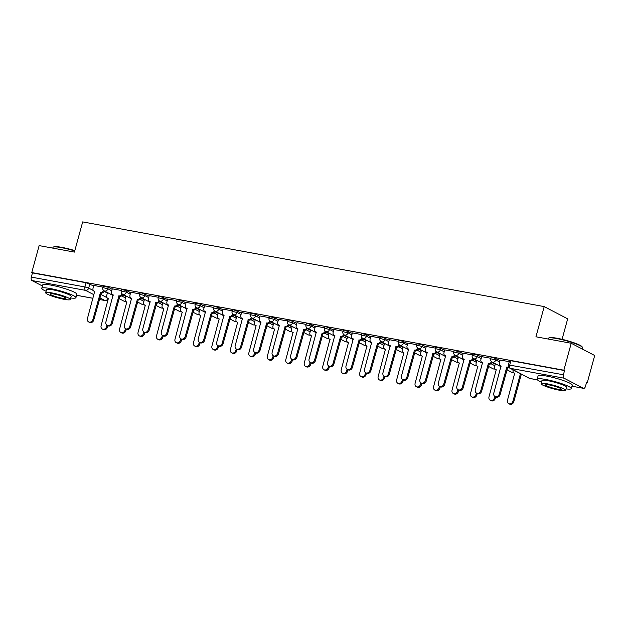<?xml version="1.0" encoding="UTF-8"?>
<svg xmlns="http://www.w3.org/2000/svg" width="626" height="626" viewBox="0 0 626 626"><rect width="100%" height="100%" fill="white"/><g stroke="black" fill="none" stroke-linecap="round" stroke-linejoin="round"><path stroke-width="0.94" d="M112.156 289.306L108.29 287.287L103.188 286.105L102.781 287.6L107.883 288.782L111.749 290.793M130.623 292.694L126.765 290.683L121.663 289.502L121.256 290.988L126.358 292.17L130.216 294.181M149.098 296.082L141.499 292.921L140.13 292.89L139.723 294.376L144.825 295.558L148.691 297.577M167.565 299.478L159.966 296.309L158.605 296.278L158.198 297.765L163.292 298.946L167.158 300.965M186.039 302.867L182.174 300.848L177.072 299.666L176.665 301.161L181.767 302.342L185.632 304.353M204.506 306.255L200.649 304.244L195.547 303.054L195.14 304.549L200.234 305.731L204.099 307.742M222.981 309.643L215.375 306.482L214.014 306.45L213.607 307.937L218.709 309.119L222.574 311.138M241.448 313.031L233.85 309.87L232.489 309.839L232.074 311.325L237.176 312.507L241.041 314.526M259.923 316.427L256.057 314.409L250.956 313.227L250.549 314.714L255.651 315.895L259.516 317.914M278.39 319.816L274.524 317.797L269.423 316.615L269.016 318.11L274.118 319.291L277.983 321.302M296.865 323.204L289.259 320.042L287.897 320.011L287.49 321.498L292.592 322.68L296.458 324.691M315.332 326.592L307.734 323.431L306.364 323.399L305.957 324.886L311.059 326.068L314.925 328.087M333.807 329.98L326.201 326.819L324.839 326.788L324.432 328.274L329.534 329.456L333.4 331.475M352.274 333.376L344.676 330.215L343.306 330.176L342.899 331.663L348.001 332.852L351.867 334.863M370.748 336.765L366.883 334.746L361.781 333.564L361.374 335.059L366.476 336.24L370.334 338.251M389.215 340.153L381.617 336.991L380.248 336.96L379.841 338.447L384.943 339.628L388.809 341.639M407.683 343.541L400.084 340.38L398.723 340.348L398.316 341.835L403.418 343.017L407.276 345.036M426.157 346.937L422.292 344.918L417.19 343.737L416.783 345.223L421.885 346.405L425.75 348.424M444.624 350.325L440.767 348.306L435.665 347.125L435.258 348.619L440.36 349.801L444.217 351.812M463.099 353.713L459.234 351.702L454.132 350.513L453.725 352.008L458.827 353.189L462.692 355.2M481.566 357.102L477.708 355.091L472.607 353.909L472.2 355.396L477.302 356.577L481.159 358.588M500.041 360.49L492.443 357.329L491.074 357.297L490.667 358.784L495.769 359.966L499.634 361.985M586.585 382.306L587.329 382.447L586.648 382.087L585.498 386.281A2.833 1.495 100.4 0 1 583.62 388.355A2.833 1.495 100.4 0 1 583.385 388.276L564.026 378.182L510.393 368.338L529.752 378.433L537.405 379.841M562.07 339.315L567.672 318.837L544.205 306.599L535.95 336.788L571.233 343.267L563.862 370.209L31.762 272.553L39.133 245.611L74.416 252.09L82.679 221.901L544.205 306.599M571.233 343.267L594.7 355.505L587.329 382.447M42.412 285.988L31.926 280.526A2.833 1.495 -79.6 0 1 31.3 277.107L32.45 272.913L86.083 282.756L93.681 285.918M104.182 291.387L107.367 293.054M32.45 272.913L31.762 272.553M564.542 370.561L510.91 360.717L509.548 360.686L508.398 364.88L563.4 374.763L564.542 370.561L563.862 370.209M563.4 374.763A2.833 1.495 100.4 0 0 564.026 378.182M509.274 361.671L500.166 360.036M490.807 358.275L481.691 356.648M472.333 354.887L463.224 353.26M476.855 360.341L476.136 363.221A2.833 2.379 -62.5 0 0 477.192 366.163A2.833 2.379 -62.5 0 0 477.763 366.359L470.533 393.472A3.255 2.731 -62.5 0 0 471.746 396.861A3.255 2.731 -62.5 0 0 475.979 394.466L476.378 393.018M453.866 351.499L444.75 349.871M435.391 348.111L426.283 346.475M439.914 353.565L439.194 356.437A2.833 2.379 -62.5 0 0 440.25 359.387A2.833 2.379 -62.5 0 0 440.821 359.582L433.591 386.688A3.255 2.731 -62.5 0 0 434.804 390.076A3.255 2.731 -62.5 0 0 439.037 387.69L439.436 386.242M416.924 344.723L407.808 343.087M421.439 350.169L420.719 353.048A2.833 2.379 -62.5 0 0 421.783 355.998A2.833 2.379 -62.5 0 0 422.347 356.194L415.116 383.3A3.255 2.731 -62.5 0 0 416.337 386.688A3.255 2.731 -62.5 0 0 420.562 384.301L420.962 382.854M398.449 341.326L389.341 339.699M379.982 337.938L370.866 336.311M384.497 343.392L383.777 346.272A2.833 2.379 -62.5 0 0 384.841 349.214A2.833 2.379 -62.5 0 0 385.405 349.41L378.174 376.516A3.255 2.731 -62.5 0 0 379.395 379.912A3.255 2.731 -62.5 0 0 383.628 377.517L384.02 376.07M361.507 334.55L352.399 332.922M366.03 340.004L365.31 342.876A2.833 2.379 -62.5 0 0 366.366 345.826A2.833 2.379 -62.5 0 0 366.938 346.022L359.707 373.127A3.255 2.731 -62.5 0 0 360.928 376.516A3.255 2.731 -62.5 0 0 365.154 374.129L365.553 372.681M343.04 331.162L333.924 329.526M324.573 327.774L315.457 326.138M329.088 333.22L328.368 336.099A2.833 2.379 -62.5 0 0 329.425 339.049A2.833 2.379 -62.5 0 0 329.996 339.245L322.766 366.351A3.255 2.731 -62.5 0 0 323.986 369.739A3.255 2.731 -62.5 0 0 328.212 367.352L328.611 365.905M306.098 324.378L296.99 322.75M287.631 320.989L278.515 319.362M269.157 317.601L260.048 315.966M273.679 323.055L272.959 325.927A2.833 2.379 -62.5 0 0 274.016 328.877A2.833 2.379 -62.5 0 0 274.587 329.073L267.357 356.178A3.255 2.731 -62.5 0 0 268.57 359.567A3.255 2.731 -62.5 0 0 272.803 357.18L273.194 355.732M250.69 314.213L241.573 312.577M232.215 310.817L223.106 309.189M213.748 307.429L204.632 305.801M218.263 312.883L217.543 315.762A2.833 2.379 -62.5 0 0 218.599 318.704A2.833 2.379 -62.5 0 0 219.17 318.9L211.94 346.014A3.255 2.731 -62.5 0 0 213.161 349.402A3.255 2.731 -62.5 0 0 217.386 347.007L217.785 345.56M195.273 304.04L186.165 302.413M176.806 300.652L167.69 299.017M181.321 306.106L180.601 308.978A2.833 2.379 -62.5 0 0 181.657 311.928A2.833 2.379 -62.5 0 0 182.229 312.124L174.998 339.229A3.255 2.731 -62.5 0 0 176.219 342.618A3.255 2.731 -62.5 0 0 180.444 340.231L180.844 338.783M158.331 297.264L149.223 295.628M162.854 302.71L162.134 305.59A2.833 2.379 -62.5 0 0 163.19 308.54A2.833 2.379 -62.5 0 0 163.762 308.735L156.531 335.841A3.255 2.731 -62.5 0 0 157.744 339.229A3.255 2.731 -62.5 0 0 161.977 336.843L162.369 335.395M139.864 293.868L130.748 292.24M121.389 290.48L112.281 288.852M125.912 295.934L125.192 298.813A2.833 2.379 -62.5 0 0 126.249 301.755A2.833 2.379 -62.5 0 0 126.82 301.951L119.589 329.065A3.255 2.731 -62.5 0 0 120.802 332.453A3.255 2.731 -62.5 0 0 125.036 330.058L125.435 328.611M122.649 294.776L125.842 296.442M141.124 298.172L144.309 299.831M159.591 301.56L162.783 303.219M178.066 304.948L181.25 306.607M196.533 308.336L199.725 310.003M215.008 311.725L218.192 313.391M233.475 315.121L236.667 316.779M251.949 318.509L255.134 320.168M270.416 321.897L273.601 323.556M288.891 325.285L292.076 326.952M307.358 328.673L310.543 330.34M325.825 332.07L329.018 333.728M344.3 335.458L347.485 337.117M362.767 338.846L365.96 340.513M381.242 342.234L384.427 343.901M399.709 345.63L402.901 347.289M418.184 349.018L421.368 350.677M436.651 352.407L439.843 354.066M455.125 355.795L458.31 357.462M473.592 359.183L476.785 360.85M492.067 362.579L495.252 364.238M102.922 287.091L93.806 285.464M500.174 359.997L499.392 362.861A2.833 2.379 -62.5 0 0 500.448 365.811A2.833 2.379 -62.5 0 0 501.019 366.007L493.789 393.112A3.255 2.731 -62.5 0 0 495.01 396.501A3.255 2.731 -62.5 0 0 499.235 394.114L506.817 367.071A2.833 2.379 -62.5 0 0 508.515 366.719M508.93 367.415A2.833 2.379 117.5 0 1 507.709 367.532L500.127 394.576A3.255 2.731 117.5 0 1 495.894 396.97L495.01 396.501M506.645 367.039L507.529 367.501M522.287 374.645A2.833 2.379 117.5 0 1 521.395 374.669L520.503 374.207A2.833 2.379 -62.5 0 0 521.403 374.184M513.117 369.856L513.077 369.997A2.833 2.379 -62.5 0 0 514.134 372.947A2.833 2.379 -62.5 0 0 514.705 373.143L507.475 400.249A3.255 2.731 -62.5 0 0 508.688 403.637A3.255 2.731 -62.5 0 0 512.921 401.25L520.323 374.176M521.215 374.638L513.813 401.712A3.255 2.731 117.5 0 1 509.58 404.099L508.688 403.637M481.707 356.609L480.917 359.473A2.833 2.379 -62.5 0 0 481.981 362.423A2.833 2.379 -62.5 0 0 482.544 362.618L475.322 389.724A3.255 2.731 -62.5 0 0 476.535 393.112A3.255 2.731 -62.5 0 0 480.768 390.726L488.35 363.683A2.833 2.379 -62.5 0 0 491.418 361.554M492.263 362.133A2.833 2.379 117.5 0 1 489.242 364.144L481.652 391.187A3.255 2.731 117.5 0 1 477.427 393.574L476.535 393.112M488.17 363.651L489.062 364.113M463.232 353.22L462.45 356.084A2.833 2.379 -62.5 0 0 463.506 359.034A2.833 2.379 -62.5 0 0 464.077 359.222L456.847 386.336A3.255 2.731 -62.5 0 0 458.068 389.724A3.255 2.731 -62.5 0 0 462.293 387.33L469.876 360.294A2.833 2.379 -62.5 0 0 472.943 358.166M473.796 358.745A2.833 2.379 117.5 0 1 470.768 360.756L463.185 387.799A3.255 2.731 117.5 0 1 458.952 390.186L458.068 389.724M469.703 360.255L470.588 360.725M495.385 363.761L494.603 366.609A2.833 2.379 -62.5 0 0 495.659 369.559A2.833 2.379 -62.5 0 0 496.23 369.747L489 396.861A3.255 2.731 -62.5 0 0 490.221 400.249A3.255 2.731 -62.5 0 0 494.446 397.854L494.845 396.407M495.729 396.884L495.338 398.324A3.255 2.731 117.5 0 1 491.105 400.71L490.221 400.249M477.262 393.488L476.871 394.936A3.255 2.731 117.5 0 1 472.638 397.322L471.746 396.861M548.595 338.087L549.112 337.805A17.285 2.355 15.3 0 1 557.195 338.283A17.285 2.355 15.3 0 1 582.141 346.835L582.438 347.344A17.708 2.418 -164.7 0 0 556.874 338.58A17.708 2.418 -164.7 0 0 548.595 338.087A17.708 2.418 -164.7 0 0 548.345 338.369L548.165 339.034M566.1 388.902A17.708 2.418 -164.7 0 0 571.327 388.597A17.708 2.418 -164.7 0 0 563.064 384.145A17.708 2.418 -164.7 0 0 545.692 379.466A17.708 2.418 -164.7 0 0 537.163 379.246A17.708 2.418 -164.7 0 0 541.506 382.173M571.327 388.597L572.25 385.209A17.708 2.418 -164.7 0 0 563.987 380.757A17.708 2.418 -164.7 0 0 546.615 376.077A17.708 2.418 -164.7 0 0 538.086 375.866L537.163 379.246M541.091 383.675L541.944 380.561A12.747 1.737 15.3 0 1 548.086 380.71A12.747 1.737 15.3 0 1 560.591 384.082A12.747 1.737 15.3 0 1 566.546 387.291L565.693 390.397A12.747 1.737 -164.7 0 0 559.738 387.197A12.747 1.737 -164.7 0 0 547.234 383.824A12.747 1.737 -164.7 0 0 541.091 383.675A12.747 1.737 -164.7 0 0 547.046 386.876A12.747 1.737 -164.7 0 0 559.55 390.248A12.747 1.737 -164.7 0 0 565.693 390.397M557.359 389.106A8.216 1.119 -164.7 0 0 561.319 389.208A8.216 1.119 -164.7 0 0 557.484 387.142A8.216 1.119 -164.7 0 0 549.425 384.967A8.216 1.119 -164.7 0 0 545.465 384.865A8.216 1.119 -164.7 0 0 549.299 386.931A8.216 1.119 -164.7 0 0 557.359 389.106M582.164 348.972L582.509 347.712A17.708 2.418 -164.7 0 0 582.438 347.344M74.721 250.971A17.708 2.418 -164.7 0 0 61.481 247.661A17.708 2.418 -164.7 0 0 53.202 247.168L53.719 246.887A17.285 2.355 15.3 0 1 61.802 247.364A17.285 2.355 15.3 0 1 74.815 250.619M53.202 247.168A17.708 2.418 -164.7 0 0 52.952 247.45L52.772 248.115M70.707 297.984A17.708 2.418 -164.7 0 0 75.934 297.679A17.708 2.418 -164.7 0 0 67.671 293.226A17.708 2.418 -164.7 0 0 50.299 288.547A17.708 2.418 -164.7 0 0 41.77 288.328A17.708 2.418 -164.7 0 0 46.113 291.254M75.934 297.679L76.857 294.29A17.708 2.418 -164.7 0 0 68.594 289.838A17.708 2.418 -164.7 0 0 51.222 285.159A17.708 2.418 -164.7 0 0 42.693 284.947L41.77 288.328M45.698 292.757L46.551 289.642A12.747 1.737 15.3 0 1 52.694 289.791A12.747 1.737 15.3 0 1 65.198 293.164A12.747 1.737 15.3 0 1 71.153 296.372L70.3 299.486A12.747 1.737 -164.7 0 0 64.345 296.278A12.747 1.737 -164.7 0 0 51.841 292.905A12.747 1.737 -164.7 0 0 45.698 292.757A12.747 1.737 -164.7 0 0 51.653 295.957A12.747 1.737 -164.7 0 0 64.157 299.33A12.747 1.737 -164.7 0 0 70.3 299.486M61.966 298.187A8.216 1.119 -164.7 0 0 65.926 298.289A8.216 1.119 -164.7 0 0 62.091 296.223A8.216 1.119 -164.7 0 0 54.032 294.048A8.216 1.119 -164.7 0 0 50.072 293.946A8.216 1.119 -164.7 0 0 53.906 296.012A8.216 1.119 -164.7 0 0 61.966 298.187M444.765 349.832L443.983 352.696A2.833 2.379 -62.5 0 0 445.039 355.638A2.833 2.379 -62.5 0 0 445.61 355.834L438.38 382.948A3.255 2.731 -62.5 0 0 439.593 386.336A3.255 2.731 -62.5 0 0 443.826 383.941L451.409 356.898A2.833 2.379 -62.5 0 0 454.476 354.778M455.321 355.357A2.833 2.379 117.5 0 1 452.301 357.368L444.71 384.411A3.255 2.731 117.5 0 1 440.485 386.798L439.593 386.336M451.229 356.867L452.121 357.329M426.29 346.436L425.508 349.3A2.833 2.379 -62.5 0 0 426.564 352.25A2.833 2.379 -62.5 0 0 427.135 352.446L419.905 379.552A3.255 2.731 -62.5 0 0 421.126 382.94A3.255 2.731 -62.5 0 0 425.351 380.553L432.934 353.51A2.833 2.379 -62.5 0 0 436.001 351.382M436.854 351.969A2.833 2.379 117.5 0 1 433.826 353.972L426.243 381.015A3.255 2.731 117.5 0 1 422.01 383.409L421.126 382.94M432.762 353.479L433.646 353.94M407.823 343.048L407.041 345.912A2.833 2.379 -62.5 0 0 408.097 348.862A2.833 2.379 -62.5 0 0 408.668 349.058L401.438 376.163A3.255 2.731 -62.5 0 0 402.651 379.552A3.255 2.731 -62.5 0 0 406.884 377.165L414.467 350.122A2.833 2.379 -62.5 0 0 417.534 347.993M418.379 348.572A2.833 2.379 117.5 0 1 415.359 350.583L407.769 377.627A3.255 2.731 117.5 0 1 403.543 380.013L402.651 379.552M414.287 350.09L415.179 350.552M458.443 356.984L457.661 359.825A2.833 2.379 -62.5 0 0 458.725 362.775A2.833 2.379 -62.5 0 0 459.288 362.97L452.058 390.076A3.255 2.731 -62.5 0 0 453.279 393.464A3.255 2.731 -62.5 0 0 457.504 391.078L457.903 389.63M458.788 390.1L458.396 391.54A3.255 2.731 117.5 0 1 454.171 393.934L453.279 393.464M440.321 386.712L439.929 388.151A3.255 2.731 117.5 0 1 435.696 390.538L434.804 390.076M421.854 383.323L421.454 384.763A3.255 2.731 117.5 0 1 417.229 387.15L416.337 386.688M389.349 339.66L388.566 342.524A2.833 2.379 -62.5 0 0 389.622 345.474A2.833 2.379 -62.5 0 0 390.194 345.669L382.963 372.775A3.255 2.731 -62.5 0 0 384.184 376.163A3.255 2.731 -62.5 0 0 388.41 373.777L396 346.734A2.833 2.379 -62.5 0 0 399.059 344.605M399.912 345.184A2.833 2.379 117.5 0 1 396.884 347.195L389.302 374.238A3.255 2.731 117.5 0 1 385.068 376.625L384.184 376.163M395.82 346.694L396.712 347.164M403.027 346.812L402.252 349.66A2.833 2.379 -62.5 0 0 403.308 352.602A2.833 2.379 -62.5 0 0 403.88 352.798L396.649 379.912A3.255 2.731 -62.5 0 0 397.862 383.3A3.255 2.731 -62.5 0 0 402.095 380.905L402.495 379.458M403.379 379.935L402.988 381.375A3.255 2.731 117.5 0 1 398.754 383.761L397.862 383.3M370.882 336.272L370.099 339.135A2.833 2.379 -62.5 0 0 371.155 342.078A2.833 2.379 -62.5 0 0 371.727 342.273L364.496 369.387A3.255 2.731 -62.5 0 0 365.709 372.775A3.255 2.731 -62.5 0 0 369.943 370.381L377.525 343.338A2.833 2.379 -62.5 0 0 380.592 341.217M381.437 341.796A2.833 2.379 117.5 0 1 378.417 343.807L370.827 370.85A3.255 2.731 117.5 0 1 366.601 373.237L365.709 372.775M377.345 343.306L378.237 343.776M384.912 376.539L384.513 377.979A3.255 2.731 117.5 0 1 380.287 380.373L379.395 379.912M352.407 332.875L351.624 335.747A2.833 2.379 -62.5 0 0 352.681 338.689A2.833 2.379 -62.5 0 0 353.252 338.885L346.022 365.991A3.255 2.731 -62.5 0 0 347.242 369.387A3.255 2.731 -62.5 0 0 351.468 366.993L359.058 339.949A2.833 2.379 -62.5 0 0 362.118 337.829M362.97 338.408A2.833 2.379 117.5 0 1 359.942 340.419L352.36 367.454A3.255 2.731 117.5 0 1 348.126 369.849L347.242 369.387M358.878 339.918L359.77 340.38M366.437 373.151L366.046 374.591A3.255 2.731 117.5 0 1 361.812 376.985L360.928 376.516M333.94 329.487L333.157 332.351A2.833 2.379 -62.5 0 0 334.214 335.301A2.833 2.379 -62.5 0 0 334.785 335.497L327.555 362.603A3.255 2.731 -62.5 0 0 328.767 365.991A3.255 2.731 -62.5 0 0 333.001 363.604L340.583 336.561A2.833 2.379 -62.5 0 0 343.651 334.433M344.496 335.02A2.833 2.379 117.5 0 1 341.475 337.023L333.893 364.066A3.255 2.731 117.5 0 1 329.659 366.46L328.767 365.991M340.403 336.53L341.295 336.991M347.618 336.639L346.835 339.488A2.833 2.379 -62.5 0 0 347.899 342.438A2.833 2.379 -62.5 0 0 348.463 342.633L341.24 369.739A3.255 2.731 -62.5 0 0 342.453 373.127A3.255 2.731 -62.5 0 0 346.687 370.741L347.078 369.293M347.97 369.763L347.571 371.202A3.255 2.731 117.5 0 1 343.345 373.589L342.453 373.127M315.465 326.099L314.682 328.963A2.833 2.379 -62.5 0 0 315.739 331.913A2.833 2.379 -62.5 0 0 316.31 332.109L309.08 359.214A3.255 2.731 -62.5 0 0 310.3 362.603A3.255 2.731 -62.5 0 0 314.526 360.216L322.116 333.173A2.833 2.379 -62.5 0 0 325.176 331.044M326.029 331.623A2.833 2.379 117.5 0 1 323 333.635L315.418 360.678A3.255 2.731 117.5 0 1 311.185 363.064L310.3 362.603M321.936 333.142L322.828 333.603M329.495 366.374L329.104 367.814A3.255 2.731 117.5 0 1 324.871 370.201L323.986 369.739M296.998 322.711L296.215 325.575A2.833 2.379 -62.5 0 0 297.272 328.525A2.833 2.379 -62.5 0 0 297.843 328.72L290.613 355.826A3.255 2.731 -62.5 0 0 291.826 359.214A3.255 2.731 -62.5 0 0 296.059 356.828L303.641 329.785A2.833 2.379 -62.5 0 0 306.709 327.656M307.554 328.235A2.833 2.379 117.5 0 1 304.533 330.246L296.951 357.29A3.255 2.731 117.5 0 1 292.718 359.676L291.826 359.214M303.461 329.745L304.353 330.215M310.676 329.863L309.901 332.711A2.833 2.379 -62.5 0 0 310.958 335.653A2.833 2.379 -62.5 0 0 311.521 335.849L304.299 362.963A3.255 2.731 -62.5 0 0 305.511 366.351A3.255 2.731 -62.5 0 0 309.745 363.956L310.136 362.509M311.028 362.986L310.629 364.426A3.255 2.731 117.5 0 1 306.404 366.813L305.511 366.351M278.523 319.323L277.741 322.187A2.833 2.379 -62.5 0 0 278.805 325.129A2.833 2.379 -62.5 0 0 279.368 325.324L272.138 352.438A3.255 2.731 -62.5 0 0 273.359 355.826A3.255 2.731 -62.5 0 0 277.584 353.432L285.174 326.389A2.833 2.379 -62.5 0 0 288.234 324.268M289.087 324.847A2.833 2.379 117.5 0 1 286.059 326.858L278.476 353.901A3.255 2.731 117.5 0 1 274.251 356.288L273.359 355.826M284.994 326.357L285.886 326.819M292.209 326.475L291.426 329.323A2.833 2.379 -62.5 0 0 292.483 332.265A2.833 2.379 -62.5 0 0 293.054 332.461L285.824 359.567A3.255 2.731 -62.5 0 0 287.044 362.963A3.255 2.731 -62.5 0 0 291.27 360.568L291.669 359.121M292.553 359.59L292.162 361.03A3.255 2.731 117.5 0 1 287.929 363.424L287.044 362.963M260.056 315.927L259.274 318.798A2.833 2.379 -62.5 0 0 260.33 321.741A2.833 2.379 -62.5 0 0 260.901 321.936L253.671 349.042A3.255 2.731 -62.5 0 0 254.884 352.438A3.255 2.731 -62.5 0 0 259.117 350.044L266.699 323A2.833 2.379 -62.5 0 0 269.767 320.872M270.612 321.459A2.833 2.379 117.5 0 1 267.592 323.462L260.009 350.505A3.255 2.731 117.5 0 1 255.776 352.9L254.884 352.438M266.527 322.969L267.412 323.431M274.086 356.202L273.687 357.642A3.255 2.731 117.5 0 1 269.462 360.036L268.57 359.567M241.589 312.538L240.799 315.402A2.833 2.379 -62.5 0 0 241.863 318.352A2.833 2.379 -62.5 0 0 242.426 318.548L235.196 345.654A3.255 2.731 -62.5 0 0 236.417 349.042A3.255 2.731 -62.5 0 0 240.642 346.655L248.232 319.612A2.833 2.379 -62.5 0 0 251.292 317.484M252.145 318.071A2.833 2.379 117.5 0 1 249.117 320.074L241.534 347.117A3.255 2.731 117.5 0 1 237.309 349.511L236.417 349.042M248.052 319.581L248.945 320.042M255.267 319.69L254.485 322.539A2.833 2.379 -62.5 0 0 255.541 325.489A2.833 2.379 -62.5 0 0 256.112 325.684L248.882 352.79A3.255 2.731 -62.5 0 0 250.103 356.178A3.255 2.731 -62.5 0 0 254.328 353.792L254.727 352.344M255.611 352.814L255.22 354.253A3.255 2.731 117.5 0 1 250.987 356.64L250.103 356.178M223.114 309.15L222.332 312.014A2.833 2.379 -62.5 0 0 223.388 314.964A2.833 2.379 -62.5 0 0 223.959 315.16L216.729 342.265A3.255 2.731 -62.5 0 0 217.942 345.654A3.255 2.731 -62.5 0 0 222.175 343.267L229.758 316.224A2.833 2.379 -62.5 0 0 232.825 314.095M233.67 314.675A2.833 2.379 117.5 0 1 230.65 316.686L223.067 343.729A3.255 2.731 117.5 0 1 218.834 346.115L217.942 345.654M229.585 316.193L230.47 316.654M236.792 316.302L236.018 319.15A2.833 2.379 -62.5 0 0 237.074 322.1A2.833 2.379 -62.5 0 0 237.645 322.288L230.415 349.402A3.255 2.731 -62.5 0 0 231.628 352.79A3.255 2.731 -62.5 0 0 235.861 350.404L236.252 348.956M237.144 349.425L236.745 350.865A3.255 2.731 117.5 0 1 232.52 353.252L231.628 352.79M204.647 305.762L203.857 308.626A2.833 2.379 -62.5 0 0 204.921 311.576A2.833 2.379 -62.5 0 0 205.484 311.764L198.254 338.877A3.255 2.731 -62.5 0 0 199.475 342.265A3.255 2.731 -62.5 0 0 203.708 339.879L211.291 312.836A2.833 2.379 -62.5 0 0 214.35 310.707M215.203 311.286A2.833 2.379 117.5 0 1 212.175 313.297L204.592 340.341A3.255 2.731 117.5 0 1 200.367 342.727L199.475 342.265M211.111 312.797L212.003 313.266M218.67 346.037L218.278 347.477A3.255 2.731 117.5 0 1 214.045 349.864L213.161 349.402M186.172 302.374L185.39 305.238A2.833 2.379 -62.5 0 0 186.446 308.18A2.833 2.379 -62.5 0 0 187.017 308.375L179.787 335.489A3.255 2.731 -62.5 0 0 181.008 338.877A3.255 2.731 -62.5 0 0 185.233 336.483L192.816 309.44A2.833 2.379 -62.5 0 0 195.883 307.319M196.728 307.898A2.833 2.379 117.5 0 1 193.708 309.909L186.125 336.952A3.255 2.731 117.5 0 1 181.892 339.339L181.008 338.877M192.644 309.408L193.528 309.87M199.851 309.526L199.076 312.374A2.833 2.379 -62.5 0 0 200.132 315.316A2.833 2.379 -62.5 0 0 200.703 315.512L193.473 342.618A3.255 2.731 -62.5 0 0 194.686 346.006A3.255 2.731 -62.5 0 0 198.919 343.619L199.311 342.172M200.203 342.641L199.804 344.081A3.255 2.731 117.5 0 1 195.578 346.475L194.686 346.006M167.705 298.978L166.915 301.842A2.833 2.379 -62.5 0 0 167.979 304.792A2.833 2.379 -62.5 0 0 168.543 304.987L161.32 332.093A3.255 2.731 -62.5 0 0 162.533 335.481A3.255 2.731 -62.5 0 0 166.766 333.095L174.349 306.051A2.833 2.379 -62.5 0 0 177.416 303.923M178.261 304.51A2.833 2.379 117.5 0 1 175.241 306.513L167.651 333.556A3.255 2.731 117.5 0 1 163.425 335.951L162.533 335.481M174.169 306.02L175.061 306.482M181.728 339.253L181.337 340.693A3.255 2.731 117.5 0 1 177.103 343.087L176.219 342.618M149.231 295.589L148.448 298.453A2.833 2.379 -62.5 0 0 149.504 301.403A2.833 2.379 -62.5 0 0 150.076 301.599L142.845 328.705A3.255 2.731 -62.5 0 0 144.066 332.093A3.255 2.731 -62.5 0 0 148.292 329.706L155.874 302.663A2.833 2.379 -62.5 0 0 158.941 300.535M159.794 301.114A2.833 2.379 117.5 0 1 156.766 303.125L149.184 330.168A3.255 2.731 117.5 0 1 144.95 332.562L144.066 332.093M155.702 302.632L156.586 303.094M163.261 335.865L162.87 337.304A3.255 2.731 117.5 0 1 158.636 339.691L157.744 339.229M130.764 292.201L129.981 295.065A2.833 2.379 -62.5 0 0 131.037 298.015A2.833 2.379 -62.5 0 0 131.601 298.211L124.378 325.317A3.255 2.731 -62.5 0 0 125.591 328.705A3.255 2.731 -62.5 0 0 129.825 326.318L137.407 299.275A2.833 2.379 -62.5 0 0 140.474 297.147M141.319 297.726A2.833 2.379 117.5 0 1 138.299 299.737L130.709 326.78A3.255 2.731 117.5 0 1 126.483 329.166L125.591 328.705M137.227 299.244L138.119 299.705M144.442 299.353L143.659 302.201A2.833 2.379 -62.5 0 0 144.716 305.144A2.833 2.379 -62.5 0 0 145.287 305.339L138.056 332.453A3.255 2.731 -62.5 0 0 139.277 335.841A3.255 2.731 -62.5 0 0 143.503 333.447L143.902 331.999M144.786 332.476L144.395 333.916A3.255 2.731 117.5 0 1 140.169 336.303L139.277 335.841M112.289 288.813L111.506 291.677A2.833 2.379 -62.5 0 0 112.563 294.619A2.833 2.379 -62.5 0 0 113.134 294.815L105.904 321.928A3.255 2.731 -62.5 0 0 107.124 325.317A3.255 2.731 -62.5 0 0 111.35 322.922L118.932 295.879A2.833 2.379 -62.5 0 0 122 293.758M122.852 294.337A2.833 2.379 117.5 0 1 119.824 296.348L112.242 323.392A3.255 2.731 117.5 0 1 108.008 325.778L107.124 325.317M118.76 295.848L119.644 296.317M126.319 329.08L125.928 330.528A3.255 2.731 117.5 0 1 121.694 332.915L120.802 332.453M93.822 285.425L93.039 288.289A2.833 2.379 -62.5 0 0 94.096 291.231A2.833 2.379 -62.5 0 0 94.667 291.426L87.437 318.532A3.255 2.731 -62.5 0 0 88.649 321.928A3.255 2.731 -62.5 0 0 92.883 319.534L100.465 292.491A2.833 2.379 -62.5 0 0 103.533 290.37M104.378 290.949A2.833 2.379 117.5 0 1 101.357 292.96L93.767 319.996A3.255 2.731 117.5 0 1 89.541 322.39L88.649 321.928M100.285 292.459L101.177 292.921M107.5 292.577L106.717 295.417A2.833 2.379 -62.5 0 0 107.782 298.367A2.833 2.379 -62.5 0 0 108.345 298.563L101.115 325.669A3.255 2.731 -62.5 0 0 102.335 329.057A3.255 2.731 -62.5 0 0 106.561 326.67L106.96 325.223M107.844 325.692L107.453 327.132A3.255 2.731 117.5 0 1 103.227 329.526L102.335 329.057M108.29 287.287L107.883 288.782A2.833 2.379 117.5 0 1 104.777 291.051A2.833 2.379 -62.5 0 1 104.206 290.855L113.134 295.511M126.765 290.683L126.358 292.17A2.833 2.379 117.5 0 1 123.244 294.439A2.833 2.379 -62.5 0 1 122.68 294.251L131.601 298.899M145.232 294.071L144.825 295.558A2.833 2.379 117.5 0 1 141.719 297.835A2.833 2.379 -62.5 0 1 141.147 297.64L150.076 302.288M163.707 297.46L163.292 298.946A2.833 2.379 117.5 0 1 160.186 301.223A2.833 2.379 -62.5 0 1 159.614 301.028L168.543 305.684M182.174 300.848L181.767 302.342A2.833 2.379 117.5 0 1 178.66 304.612A2.833 2.379 -62.5 0 1 178.089 304.416L187.01 309.072M200.649 304.244L200.234 305.731A2.833 2.379 117.5 0 1 197.127 308A2.833 2.379 -62.5 0 1 196.556 307.804L205.484 312.46M219.116 307.632L218.709 309.119A2.833 2.379 117.5 0 1 215.602 311.396A2.833 2.379 -62.5 0 1 215.031 311.2L223.951 315.848M237.583 311.02L237.176 312.507A2.833 2.379 117.5 0 1 234.069 314.784A2.833 2.379 -62.5 0 1 233.498 314.588L242.426 319.244M256.057 314.409L255.651 315.895A2.833 2.379 117.5 0 1 252.544 318.172A2.833 2.379 -62.5 0 1 251.973 317.977L260.893 322.633M274.524 317.797L274.118 319.291A2.833 2.379 117.5 0 1 271.011 321.561A2.833 2.379 -62.5 0 1 270.44 321.365L279.368 326.021M292.999 321.193L292.592 322.68A2.833 2.379 117.5 0 1 289.486 324.949A2.833 2.379 -62.5 0 1 288.915 324.753L297.835 329.409M311.466 324.581L311.059 326.068A2.833 2.379 117.5 0 1 307.953 328.345A2.833 2.379 -62.5 0 1 307.382 328.149L316.31 332.797M329.941 327.969L329.534 329.456A2.833 2.379 117.5 0 1 326.42 331.733A2.833 2.379 -62.5 0 1 325.856 331.537L334.777 336.193M348.408 331.357L348.001 332.852A2.833 2.379 117.5 0 1 344.895 335.121A2.833 2.379 -62.5 0 1 344.323 334.926L353.252 339.582M366.883 334.746L366.476 336.24A2.833 2.379 117.5 0 1 363.362 338.51A2.833 2.379 -62.5 0 1 362.798 338.314L371.719 342.97M385.35 338.142L384.943 339.628A2.833 2.379 117.5 0 1 381.837 341.898A2.833 2.379 -62.5 0 1 381.265 341.71L390.194 346.358M403.825 341.53L403.418 343.017A2.833 2.379 117.5 0 1 400.304 345.294A2.833 2.379 -62.5 0 1 399.74 345.098L408.661 349.746M422.292 344.918L421.885 346.405A2.833 2.379 117.5 0 1 418.778 348.682A2.833 2.379 -62.5 0 1 418.207 348.486L427.135 353.142M440.767 348.306L440.36 349.801A2.833 2.379 117.5 0 1 437.245 352.07A2.833 2.379 -62.5 0 1 436.682 351.875L445.602 356.53M459.234 351.702L458.827 353.189A2.833 2.379 117.5 0 1 455.72 355.458A2.833 2.379 -62.5 0 1 455.149 355.263L464.077 359.919M477.708 355.091L477.302 356.577A2.833 2.379 117.5 0 1 474.187 358.855A2.833 2.379 -62.5 0 1 473.616 358.659L482.544 363.307M496.175 358.479L495.769 359.966A2.833 2.379 117.5 0 1 492.662 362.243A2.833 2.379 -62.5 0 1 492.091 362.047L501.019 366.695M89.823 283.899L88.673 288.101L93.321 290.519M100.77 294.408L106.999 297.655M99.393 299.447L104.925 300.464L99.839 297.812M93.947 294.736L85.566 290.37L31.926 280.526M76.591 295.269L92.977 298.273M583.62 388.355L571.976 386.219L583.385 388.276M121.608 295.934L125.435 297.929M140.083 299.33L143.902 301.317M158.55 302.718L162.377 304.705M177.017 306.106L180.844 308.102M195.492 309.494L199.318 311.49M213.959 312.883L217.785 314.878M232.434 316.279L236.252 318.266M250.901 319.667L254.727 321.662M269.376 323.055L273.194 325.05M287.843 326.443L291.669 328.439M306.317 329.832L310.136 331.827M324.784 333.228L328.611 335.215M343.259 336.616L347.078 338.611M361.726 340.004L365.553 341.999M380.201 343.392L384.02 345.388M398.668 346.781L402.495 348.776M417.143 350.177L420.962 352.164M435.61 353.565L439.436 355.56M454.085 356.953L457.903 358.948M472.552 360.341L476.378 362.337M491.019 363.737L494.845 365.725M513.461 372.376A2.833 2.833 0 0 1 511.45 372.141A2.833 2.379 -62.5 0 0 512.021 372.337A2.833 2.379 -62.5 0 0 513.328 372.18M494.986 368.988A2.833 2.833 0 0 1 492.983 368.753A2.833 2.379 -62.5 0 0 493.554 368.949A2.833 2.379 -62.5 0 0 494.853 368.792M476.519 365.6A2.833 2.833 0 0 1 474.508 365.365A2.833 2.379 -62.5 0 0 475.079 365.553A2.833 2.379 -62.5 0 0 476.386 365.404M458.044 362.204A2.833 2.833 0 0 1 456.041 361.969A2.833 2.379 -62.5 0 0 456.612 362.164A2.833 2.379 -62.5 0 0 457.911 362.016M439.577 358.815A2.833 2.833 0 0 1 437.574 358.581A2.833 2.379 -62.5 0 0 438.137 358.776A2.833 2.379 -62.5 0 0 439.444 358.62M421.102 355.427A2.833 2.833 0 0 1 419.099 355.192A2.833 2.379 -62.5 0 0 419.67 355.388A2.833 2.379 -62.5 0 0 420.969 355.232M402.635 352.039A2.833 2.833 0 0 1 400.632 351.804A2.833 2.379 -62.5 0 0 401.196 352A2.833 2.379 -62.5 0 0 402.502 351.843M384.161 348.643A2.833 2.833 0 0 1 382.157 348.416A2.833 2.379 -62.5 0 0 382.729 348.604A2.833 2.379 -62.5 0 0 384.028 348.455M365.694 345.255A2.833 2.833 0 0 1 363.69 345.02A2.833 2.379 -62.5 0 0 364.254 345.216A2.833 2.379 -62.5 0 0 365.561 345.067M347.219 341.866A2.833 2.833 0 0 1 345.216 341.632A2.833 2.379 -62.5 0 0 345.787 341.827A2.833 2.379 -62.5 0 0 347.086 341.671M328.752 338.478A2.833 2.833 0 0 1 326.749 338.243A2.833 2.379 -62.5 0 0 327.312 338.439A2.833 2.379 -62.5 0 0 328.619 338.283M310.277 335.09A2.833 2.833 0 0 1 308.274 334.855A2.833 2.379 -62.5 0 0 308.845 335.051A2.833 2.379 -62.5 0 0 310.152 334.894M291.81 331.694A2.833 2.833 0 0 1 289.807 331.459A2.833 2.379 -62.5 0 0 290.378 331.655A2.833 2.379 -62.5 0 0 291.677 331.506M273.343 328.306A2.833 2.833 0 0 1 271.332 328.071A2.833 2.379 -62.5 0 0 271.903 328.267A2.833 2.379 -62.5 0 0 273.21 328.118M254.868 324.917A2.833 2.833 0 0 1 252.865 324.683A2.833 2.379 -62.5 0 0 253.436 324.878A2.833 2.379 -62.5 0 0 254.735 324.722M236.401 321.529A2.833 2.833 0 0 1 234.39 321.295A2.833 2.379 -62.5 0 0 234.961 321.49A2.833 2.379 -62.5 0 0 236.268 321.334M217.926 318.141A2.833 2.833 0 0 1 215.923 317.906A2.833 2.379 -62.5 0 0 216.494 318.102A2.833 2.379 -62.5 0 0 217.793 317.945M199.459 314.745A2.833 2.833 0 0 1 197.448 314.51A2.833 2.379 -62.5 0 0 198.019 314.706A2.833 2.379 -62.5 0 0 199.326 314.557M180.984 311.357A2.833 2.833 0 0 1 178.981 311.122A2.833 2.379 -62.5 0 0 179.552 311.318A2.833 2.379 -62.5 0 0 180.851 311.161M162.517 307.969A2.833 2.833 0 0 1 160.506 307.734A2.833 2.379 -62.5 0 0 161.078 307.929A2.833 2.379 -62.5 0 0 162.384 307.773M144.043 304.58A2.833 2.833 0 0 1 142.039 304.346A2.833 2.379 -62.5 0 0 142.611 304.541A2.833 2.379 -62.5 0 0 143.91 304.385M125.576 301.192A2.833 2.833 0 0 1 123.572 300.957A2.833 2.379 -62.5 0 0 124.136 301.145A2.833 2.379 -62.5 0 0 125.443 300.996M510.91 360.717L509.76 364.919A2.833 1.495 -79.6 0 0 510.393 368.338A2.833 2.379 117.5 0 1 509.822 368.143L529.181 378.237A2.833 2.833 0 0 0 529.979 378.511A2.833 1.495 100.4 0 0 530.222 378.519M86.083 282.756L84.933 286.951L88.673 288.101A2.833 2.379 -62.5 0 1 85.566 290.37A2.833 1.495 -79.6 0 1 84.933 286.951L31.3 277.107M107.954 298.461A2.833 2.379 -62.5 0 1 104.925 300.464A2.833 1.495 100.4 0 0 105.152 300.543A2.833 2.833 0 0 0 108.353 298.665M537.444 379.88L529.979 378.511A2.833 1.495 100.4 0 1 529.752 378.433A2.833 2.379 117.5 0 1 529.181 378.237M506.817 367.071L507.709 367.532M499.235 394.114L500.127 394.576M521.395 374.669L520.503 374.207M513.813 401.712L512.921 401.25M488.35 363.683L489.242 364.144M480.768 390.726L481.652 391.187M469.876 360.294L470.768 360.756M462.293 387.33L463.185 387.799M495.338 398.324L494.446 397.854M476.871 394.936L475.979 394.466M451.409 356.898L452.301 357.368M443.826 383.941L444.71 384.411M432.934 353.51L433.826 353.972M425.351 380.553L426.243 381.015M414.467 350.122L415.359 350.583M406.884 377.165L407.769 377.627M458.396 391.54L457.504 391.078M439.929 388.151L439.037 387.69M421.454 384.763L420.562 384.301M396 346.734L396.884 347.195M388.41 373.777L389.302 374.238M402.988 381.375L402.095 380.905M377.525 343.338L378.417 343.807M369.943 370.381L370.827 370.85M384.513 377.979L383.628 377.517M359.058 339.949L359.942 340.419M351.468 366.993L352.36 367.454M366.046 374.591L365.154 374.129M340.583 336.561L341.475 337.023M333.001 363.604L333.893 364.066M347.571 371.202L346.687 370.741M322.116 333.173L323 333.635M314.526 360.216L315.418 360.678M329.104 367.814L328.212 367.352M303.641 329.785L304.533 330.246M296.059 356.828L296.951 357.29M310.629 364.426L309.745 363.956M285.174 326.389L286.059 326.858M277.584 353.432L278.476 353.901M292.162 361.03L291.27 360.568M266.699 323L267.592 323.462M259.117 350.044L260.009 350.505M273.687 357.642L272.803 357.18M248.232 319.612L249.117 320.074M240.642 346.655L241.534 347.117M255.22 354.253L254.328 353.792M229.758 316.224L230.65 316.686M222.175 343.267L223.067 343.729M236.745 350.865L235.861 350.404M211.291 312.836L212.175 313.297M203.708 339.879L204.592 340.341M218.278 347.477L217.386 347.007M192.816 309.44L193.708 309.909M185.233 336.483L186.125 336.952M199.804 344.081L198.919 343.619M174.349 306.051L175.241 306.513M166.766 333.095L167.651 333.556M181.337 340.693L180.444 340.231M155.874 302.663L156.766 303.125M148.292 329.706L149.184 330.168M162.87 337.304L161.977 336.843M137.407 299.275L138.299 299.737M129.825 326.318L130.709 326.78M144.395 333.916L143.503 333.447M118.932 295.879L119.824 296.348M111.35 322.922L112.242 323.392M125.928 330.528L125.036 330.058M100.465 292.491L101.357 292.96M92.883 319.534L93.767 319.996M107.453 327.132L106.561 326.67M511.45 372.141L506.911 369.77M490.667 358.784A2.833 2.833 0 0 0 492.091 362.047M492.983 368.753L488.437 366.382M472.2 355.396A2.833 2.833 0 0 0 473.616 358.659M474.508 365.365L469.969 362.994M453.725 352.008A2.833 2.833 0 0 0 455.149 355.263M456.041 361.969L451.502 359.606M435.258 348.619A2.833 2.833 0 0 0 436.682 351.875M437.574 358.581L433.028 356.21M416.783 345.223A2.833 2.833 0 0 0 418.207 348.486M419.099 355.192L414.561 352.821M398.316 341.835A2.833 2.833 0 0 0 399.74 345.098M400.632 351.804L396.086 349.433M379.841 338.447A2.833 2.833 0 0 0 381.265 341.71M382.157 348.416L377.619 346.045M361.374 335.059A2.833 2.833 0 0 0 362.798 338.314M363.69 345.02L359.144 342.657M342.899 331.663A2.833 2.833 0 0 0 344.323 334.926M345.216 341.632L340.677 339.261M324.432 328.274A2.833 2.833 0 0 0 325.856 331.537M326.749 338.243L322.202 335.872M305.957 324.886A2.833 2.833 0 0 0 307.382 328.149M308.274 334.855L303.735 332.484M287.49 321.498A2.833 2.833 0 0 0 288.915 324.753M289.807 331.459L285.26 329.096M269.016 318.11A2.833 2.833 0 0 0 270.44 321.365M271.332 328.071L266.793 325.708M250.549 314.714A2.833 2.833 0 0 0 251.973 317.977M252.865 324.683L248.319 322.312M232.074 311.325A2.833 2.833 0 0 0 233.498 314.588M234.39 321.295L229.852 318.924M213.607 307.937A2.833 2.833 0 0 0 215.031 311.2M215.923 317.906L211.377 315.535M195.14 304.549A2.833 2.833 0 0 0 196.556 307.804M197.448 314.51L192.91 312.147M176.665 301.161A2.833 2.833 0 0 0 178.089 304.416M178.981 311.122L174.435 308.751M158.198 297.765A2.833 2.833 0 0 0 159.614 301.028M160.506 307.734L155.968 305.363M139.723 294.376A2.833 2.833 0 0 0 141.147 297.64M142.039 304.346L137.493 301.975M121.256 290.988A2.833 2.833 0 0 0 122.68 294.251M123.572 300.957L119.026 298.586M102.781 287.6A2.833 2.833 0 0 0 104.206 290.855M76.583 295.3L92.969 298.312M99.385 299.486L105.152 300.543M508.398 364.88A2.833 2.833 0 0 0 509.822 368.143M500.448 365.811L501.16 366.179M514.838 373.315L514.134 372.947M481.981 362.423L482.685 362.79M463.506 359.034L464.218 359.402M496.371 369.927L495.659 369.559M477.896 366.531L477.192 366.163M445.039 355.638L445.743 356.006M426.564 352.25L427.276 352.618M408.097 348.862L408.801 349.23M459.429 363.143L458.725 362.775M440.962 359.754L440.25 359.387M422.487 356.366L421.783 355.998M389.622 345.474L390.334 345.842M404.02 352.978L403.308 352.602M371.155 342.078L371.86 342.453M385.546 349.582L384.841 349.214M352.681 338.689L353.393 339.057M367.079 346.194L366.366 345.826M334.214 335.301L334.918 335.669M348.604 342.805L347.899 342.438M315.739 331.913L316.451 332.281M330.137 339.417L329.425 339.049M297.272 328.525L297.976 328.893M311.662 336.029L310.958 335.653M278.805 325.129L279.509 325.504M293.195 332.633L292.483 332.265M260.33 321.741L261.042 322.108M274.72 329.245L274.016 328.877M241.863 318.352L242.567 318.72M256.253 325.856L255.541 325.489M223.388 314.964L224.1 315.332M237.778 322.468L237.074 322.1M204.921 311.576L205.625 311.944M219.311 319.08L218.599 318.704M186.446 308.18L187.158 308.555M200.836 315.684L200.132 315.316M167.979 304.792L168.684 305.159M182.369 312.296L181.657 311.928M149.504 301.403L150.217 301.771M163.895 308.908L163.19 308.54M131.037 298.015L131.742 298.383M145.428 305.519L144.716 305.144M112.563 294.619L113.275 294.995M126.961 302.123L126.249 301.755M94.096 291.231L94.8 291.599M108.486 298.735L107.782 298.367"/></g></svg>
